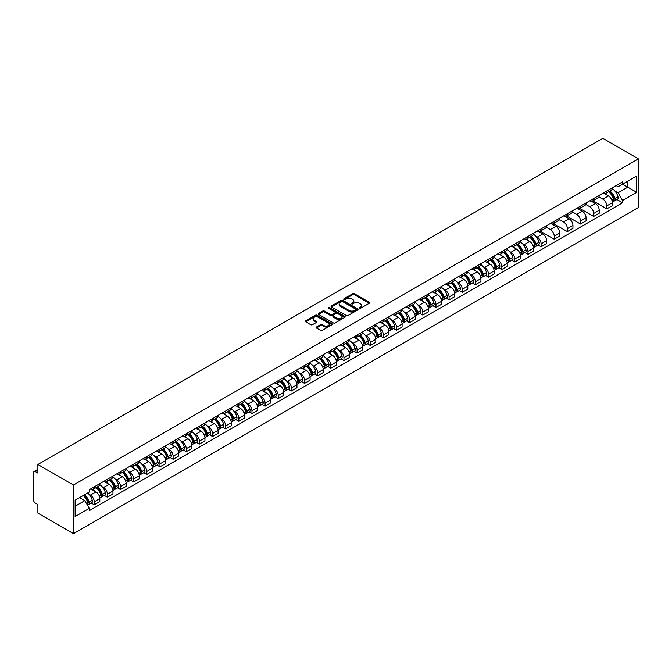 <?xml version="1.0" encoding="UTF-8"?>
<svg xmlns="http://www.w3.org/2000/svg" width="672" height="672" viewBox="0 0 672 672"><rect width="100%" height="100%" fill="white"/><g stroke="black" fill="none" stroke-linecap="round" stroke-linejoin="round"><path stroke-width="1.01" d="M359.318 308.339A0.815 0.47 0 0 0 360.478 308.339L369.264 303.265A1.168 0.672 0 0 0 369.6 302.786A1.168 0.672 0 0 0 369.264 302.308L354.379 293.714A1.168 0.672 0 0 0 352.724 293.714L343.938 298.788A0.815 0.47 0 0 0 345.097 299.46L346.231 298.805A3.746 2.159 0 0 1 351.523 298.805L352.766 299.519A3.746 2.159 0 0 1 353.858 301.048A3.746 2.159 0 0 1 352.766 302.576L351.624 303.232A0.815 0.47 0 0 0 352.783 303.895L353.926 303.24A3.746 2.159 0 0 1 359.218 303.24L360.452 303.954A3.746 2.159 0 0 1 361.553 305.483A3.746 2.159 0 0 1 360.452 307.012L359.318 307.667A0.815 0.47 0 0 0 359.318 308.339L359.318 307.667M316.42 327.037A1.168 0.672 0 0 0 316.075 327.516A1.168 0.672 0 0 0 316.42 327.995L320.594 330.406A1.168 0.672 0 0 0 322.249 330.406L332.01 324.778A1.168 0.672 0 0 0 332.354 324.299A1.168 0.672 0 0 0 332.01 323.82L317.125 315.227A1.168 0.672 0 0 0 315.47 315.227L305.71 320.855A1.168 0.672 0 0 0 305.374 321.334A1.168 0.672 0 0 0 305.71 321.812L310.758 324.727A1.168 0.672 0 0 0 312.413 324.727L316.588 322.316A1.168 0.672 0 0 0 316.932 321.838A1.168 0.672 0 0 0 316.588 321.359L314.084 319.914A3.125 1.806 0 0 1 313.169 318.637A3.125 1.806 0 0 1 315.101 316.974A3.125 1.806 0 0 1 318.511 317.36L328.306 323.022A3.125 1.806 0 0 1 329.221 324.299A3.125 1.806 0 0 1 327.289 325.962A3.125 1.806 0 0 1 323.887 325.576L322.249 324.626A1.168 0.672 0 0 0 320.594 324.626L316.42 327.037L316.42 327.995M73.45 485.033L37.892 464.503L602.851 138.331L638.4 158.861L73.45 485.033L73.45 533.669L638.4 207.497L638.4 158.861M346.315 315.563A1.168 0.672 0 0 0 347.97 315.563L357.722 309.926A1.168 0.672 0 0 0 358.067 309.448A1.168 0.672 0 0 0 357.722 308.969L342.838 300.376A1.168 0.672 0 0 0 341.191 300.376L331.43 306.012A1.168 0.672 0 0 0 331.086 306.491A1.168 0.672 0 0 0 331.43 306.97L346.315 315.563M328.902 308.515A0.815 0.47 0 0 1 329.734 308.633L344.854 317.36L335.11 322.98A1.168 0.672 0 0 1 333.455 322.98L318.57 314.387L318.57 313.438A1.168 0.672 0 0 0 318.226 313.908A1.168 0.672 0 0 0 318.57 314.387M318.57 313.438L322.745 311.027A1.168 0.672 0 0 1 324.4 311.027L330.439 314.513A1.168 0.672 0 0 0 332.094 314.513L334.858 312.908A1.168 0.672 0 0 0 335.202 312.43A1.168 0.672 0 0 0 334.858 311.951L328.574 308.33A0.815 0.47 0 0 1 329.734 307.658L344.87 316.394A1.168 0.672 0 0 1 345.206 316.873A1.168 0.672 0 0 1 344.87 317.352L344.87 316.394M37.892 464.503L37.892 473.113L35.288 471.601A2.386 1.378 -120 0 0 34.096 471.484A2.386 1.378 -120 0 0 33.6 472.576L33.6 500.111A2.386 1.378 -120 0 0 35.288 503.026L37.892 504.538L37.892 513.139L73.45 533.669M606.808 190.957A5.477 3.167 60 0 1 605.674 193.418L611.234 190.21A5.477 3.167 -120 0 0 612.368 187.748M598.92 196.862L602.935 199.181A5.477 3.167 60 0 1 606.808 205.892L612.368 202.684A5.477 3.167 -120 0 0 608.496 195.972L604.514 193.67M612.368 202.684L612.368 205.649L606.808 208.858L592.872 200.81M605.674 193.418A5.477 3.167 60 0 1 602.977 193.175M606.808 205.892L606.808 208.858M593.662 198.551A5.477 3.167 60 0 1 592.528 201.004L598.088 197.795A5.477 3.167 -120 0 0 599.222 195.334M579.726 208.396L593.662 216.443L599.222 213.234L599.222 210.269A5.477 3.167 -120 0 0 595.35 203.557L591.368 201.256M592.528 201.004A5.477 3.167 60 0 1 589.831 200.76M585.774 204.448L589.789 206.766A5.477 3.167 60 0 1 593.662 213.478L593.662 216.443M580.524 206.136A5.477 3.167 60 0 1 579.39 208.597L584.951 205.388A5.477 3.167 -120 0 0 586.085 202.927M566.588 215.989L580.524 224.036L586.085 220.828L586.085 217.854A5.477 3.167 -120 0 0 582.204 211.142L578.231 208.849M579.39 208.597A5.477 3.167 60 0 1 576.694 208.345M572.628 212.033L576.652 214.351A5.477 3.167 60 0 1 580.524 221.063L580.524 224.036M567.378 213.721A5.477 3.167 60 0 1 566.244 216.182L571.805 212.974A5.477 3.167 -120 0 0 572.939 210.512M553.442 223.574L567.378 231.622L572.939 228.413L572.939 225.448A5.477 3.167 -120 0 0 569.066 218.736L565.085 216.434M566.244 216.182A5.477 3.167 60 0 1 563.548 215.939M559.49 219.626L563.506 221.945A5.477 3.167 60 0 1 567.378 228.656L567.378 231.622M554.24 221.306A5.477 3.167 60 0 1 553.106 223.768L558.667 220.559A5.477 3.167 -120 0 0 559.801 218.098M540.296 231.16L554.24 239.207L559.801 235.998L559.801 233.033A5.477 3.167 -120 0 0 555.92 226.321L551.947 224.02M553.106 223.768A5.477 3.167 60 0 1 550.402 223.524M546.344 227.212L550.36 229.53A5.477 3.167 60 0 1 554.24 236.242L554.24 239.207M541.094 228.9A5.477 3.167 60 0 1 539.96 231.361L545.521 228.144A5.477 3.167 -120 0 0 546.655 225.691M538.079 245.053L541.094 246.8L546.655 243.583L546.655 240.618A5.477 3.167 -120 0 0 542.783 233.906L538.801 231.613M539.96 231.361A5.477 3.167 60 0 1 537.264 231.109M535.819 236.309L537.222 237.115A5.477 3.167 60 0 1 541.094 243.827L541.094 246.8M527.957 236.485A5.477 3.167 60 0 1 526.823 238.946L532.375 235.738A5.477 3.167 -120 0 0 533.518 233.276M524.941 252.647L527.957 254.386L533.518 251.177L533.518 248.203A5.477 3.167 -120 0 0 529.637 241.492L525.655 239.198M526.823 238.946A5.477 3.167 60 0 1 524.118 238.694M522.673 243.894L524.076 244.709A5.477 3.167 60 0 1 527.957 251.42L527.957 254.386M514.811 244.07A5.477 3.167 60 0 1 513.677 246.532L519.238 243.323A5.477 3.167 -120 0 0 520.372 240.862M511.795 260.232L514.811 261.971L520.372 258.762L520.372 255.797A5.477 3.167 -120 0 0 516.499 249.085L512.518 246.784M513.677 246.532A5.477 3.167 60 0 1 510.98 246.288M509.536 251.479L510.938 252.294A5.477 3.167 60 0 1 514.811 259.006L514.811 261.971M501.665 251.664A5.477 3.167 60 0 1 500.531 254.117L506.092 250.908A5.477 3.167 -120 0 0 507.226 248.447M498.658 267.817L501.673 269.556L507.226 266.347L507.226 263.382A5.477 3.167 -120 0 0 503.353 256.67L499.372 254.369M500.531 254.117A5.477 3.167 60 0 1 497.834 253.873M496.39 259.073L497.792 259.879A5.477 3.167 60 0 1 501.673 266.591L501.673 269.556M488.527 259.249A5.477 3.167 60 0 1 487.393 261.71L492.954 258.502A5.477 3.167 -120 0 0 494.088 256.04M485.512 275.402L488.527 277.15L494.088 273.941L494.088 270.967A5.477 3.167 -120 0 0 490.216 264.256L486.234 261.962M487.393 261.71A5.477 3.167 60 0 1 484.697 261.458M483.252 266.658L484.655 267.464A5.477 3.167 60 0 1 488.527 274.176L488.527 277.15M475.381 266.834A5.477 3.167 60 0 1 474.247 269.296L479.808 266.087A5.477 3.167 -120 0 0 480.942 263.626M472.366 282.996L475.381 284.735L480.942 281.526L480.942 278.561A5.477 3.167 -120 0 0 477.07 271.849L473.088 269.548M474.247 269.296A5.477 3.167 60 0 1 471.551 269.052M470.106 274.243L471.509 275.058A5.477 3.167 60 0 1 475.381 281.77L475.381 284.735M462.244 274.42A5.477 3.167 60 0 1 461.11 276.881L466.67 273.672A5.477 3.167 -120 0 0 467.804 271.211M459.228 290.581L462.244 292.32L467.804 289.111L467.804 286.146A5.477 3.167 -120 0 0 463.924 279.434L459.95 277.133M461.11 276.881A5.477 3.167 60 0 1 458.413 276.637M456.968 281.837L458.363 282.643A5.477 3.167 60 0 1 462.244 289.355L462.244 292.32M449.098 282.013A5.477 3.167 60 0 1 447.964 284.474L453.524 281.257A5.477 3.167 -120 0 0 454.658 278.804M446.082 298.166L449.098 299.914L454.658 296.696L454.658 293.731A5.477 3.167 -120 0 0 450.786 287.02L446.804 284.726M447.964 284.474A5.477 3.167 60 0 1 445.267 284.222M443.822 289.422L445.225 290.228A5.477 3.167 60 0 1 449.098 296.94L449.098 299.914M435.96 289.598A5.477 3.167 60 0 1 434.826 292.06L440.387 288.851A5.477 3.167 -120 0 0 441.521 286.39M432.944 305.76L435.96 307.499L441.521 304.29L441.521 301.325A5.477 3.167 -120 0 0 437.64 294.605L433.667 292.312M434.826 292.06A5.477 3.167 60 0 1 432.121 291.808M430.676 297.007L432.079 297.822A5.477 3.167 60 0 1 435.96 304.534L435.96 307.499M422.814 297.184A5.477 3.167 60 0 1 421.68 299.645L427.241 296.436A5.477 3.167 -120 0 0 428.375 293.975M419.798 313.345L422.814 315.084L428.375 311.875L428.375 308.91A5.477 3.167 -120 0 0 424.502 302.198L420.521 299.897M421.68 299.645A5.477 3.167 60 0 1 418.984 299.401M417.539 304.601L418.942 305.407A5.477 3.167 60 0 1 422.814 312.119L422.814 315.084M409.676 304.777A5.477 3.167 60 0 1 408.534 307.23L414.095 304.021A5.477 3.167 -120 0 0 415.229 301.56M406.661 320.93L409.676 322.669L415.237 319.46L415.237 316.495A5.477 3.167 -120 0 0 411.356 309.784L407.375 307.482M408.534 307.23A5.477 3.167 60 0 1 405.838 306.986M404.393 312.186L405.796 312.992A5.477 3.167 60 0 1 409.676 319.704L409.676 322.669M396.53 312.362A5.477 3.167 60 0 1 395.396 314.824L400.957 311.615A5.477 3.167 -120 0 0 402.091 309.154M393.515 328.524L396.53 330.263L402.091 327.054L402.091 324.08A5.477 3.167 -120 0 0 398.219 317.369L394.237 315.076M395.396 314.824A5.477 3.167 60 0 1 392.7 314.572M391.255 319.771L392.658 320.578A5.477 3.167 60 0 1 396.53 327.298L396.53 330.263M383.384 319.948A5.477 3.167 60 0 1 382.25 322.409L387.811 319.2A5.477 3.167 -120 0 0 388.945 316.739M380.369 336.109L383.384 337.848L388.945 334.639L388.945 331.674A5.477 3.167 -120 0 0 385.073 324.962L381.091 322.661M382.25 322.409A5.477 3.167 60 0 1 379.554 322.165M378.109 327.356L379.512 328.171A5.477 3.167 60 0 1 383.384 334.883L383.384 337.848M370.247 327.533A5.477 3.167 60 0 1 369.113 329.994L374.674 326.785A5.477 3.167 -120 0 0 375.808 324.324M367.231 343.694L370.247 345.433L375.808 342.224L375.808 339.259A5.477 3.167 -120 0 0 371.927 332.548L367.954 330.246M369.113 329.994A5.477 3.167 60 0 1 366.416 329.75M364.972 334.95L366.374 335.756A5.477 3.167 60 0 1 370.247 342.468L370.247 345.433M357.101 335.126A5.477 3.167 60 0 1 355.967 337.588L361.528 334.37A5.477 3.167 -120 0 0 362.662 331.918M354.085 351.28L357.101 353.027L362.662 349.81L362.662 346.844A5.477 3.167 -120 0 0 358.789 340.133L354.808 337.84M355.967 337.588A5.477 3.167 60 0 1 353.27 337.336M351.826 342.535L353.228 343.342A5.477 3.167 60 0 1 357.101 350.053L357.101 353.027M343.963 342.712A5.477 3.167 60 0 1 342.829 345.173L348.39 341.964A5.477 3.167 -120 0 0 349.524 339.503M340.948 358.873L343.963 360.612L349.524 357.403L349.524 354.438A5.477 3.167 -120 0 0 345.643 347.718L341.67 345.425M342.829 345.173A5.477 3.167 60 0 1 340.124 344.921M338.688 350.12L340.082 350.935A5.477 3.167 60 0 1 343.963 357.647L343.963 360.612M330.817 350.297A5.477 3.167 60 0 1 329.683 352.758L335.244 349.549A5.477 3.167 -120 0 0 336.378 347.088M327.802 366.458L330.817 368.197L336.378 364.988L336.378 362.023A5.477 3.167 -120 0 0 332.506 355.312L328.524 353.01M329.683 352.758A5.477 3.167 60 0 1 326.987 352.514M325.542 357.714L326.945 358.52A5.477 3.167 60 0 1 330.817 365.232L330.817 368.197M317.68 357.89A5.477 3.167 60 0 1 316.546 360.352L322.098 357.134A5.477 3.167 -120 0 0 323.24 354.673M314.664 374.044L317.68 375.791L323.24 372.574L323.24 369.608A5.477 3.167 -120 0 0 319.36 362.897L315.378 360.604M316.546 360.352A5.477 3.167 60 0 1 313.841 360.1M312.396 365.299L313.799 366.106A5.477 3.167 60 0 1 317.68 372.817L317.68 375.791M304.534 365.476A5.477 3.167 60 0 1 303.4 367.937L308.96 364.728A5.477 3.167 -120 0 0 310.094 362.267M301.518 381.637L304.534 383.376L310.094 380.167L310.094 377.194A5.477 3.167 -120 0 0 306.222 370.482L302.24 368.189M303.4 367.937A5.477 3.167 60 0 1 300.703 367.685M299.258 372.884L300.661 373.699A5.477 3.167 60 0 1 304.534 380.411L304.534 383.376M291.388 373.061A5.477 3.167 60 0 1 290.254 375.522L295.814 372.313A5.477 3.167 -120 0 0 296.948 369.852M288.38 389.222L291.396 390.961L296.948 387.752L296.948 384.787A5.477 3.167 -120 0 0 293.076 378.076L289.094 375.774M290.254 375.522A5.477 3.167 60 0 1 287.557 375.278M286.112 380.47L287.515 381.284A5.477 3.167 60 0 1 291.396 387.996L291.396 390.961M278.25 380.654A5.477 3.167 60 0 1 277.116 383.107L282.677 379.898A5.477 3.167 -120 0 0 283.811 377.437M275.234 396.808L278.25 398.546L283.811 395.338L283.811 392.372A5.477 3.167 -120 0 0 279.938 385.661L275.957 383.359M277.116 383.107A5.477 3.167 60 0 1 274.42 382.864M272.975 388.063L274.378 388.87A5.477 3.167 60 0 1 278.25 395.581L278.25 398.546M265.104 388.24A5.477 3.167 60 0 1 263.97 390.701L269.531 387.492A5.477 3.167 -120 0 0 270.665 385.031M262.088 404.393L265.104 406.14L270.665 402.931L270.665 399.958A5.477 3.167 -120 0 0 266.792 393.246L262.811 390.953M263.97 390.701A5.477 3.167 60 0 1 261.274 390.449M259.829 395.648L261.232 396.455A5.477 3.167 60 0 1 265.104 403.166L265.104 406.14M251.966 395.825A5.477 3.167 60 0 1 250.832 398.286L256.393 395.077A5.477 3.167 -120 0 0 257.527 392.616M248.951 411.986L251.966 413.725L257.527 410.516L257.527 407.551A5.477 3.167 -120 0 0 253.646 400.84L249.673 398.538M250.832 398.286A5.477 3.167 60 0 1 248.136 398.042M246.691 403.234L248.086 404.048A5.477 3.167 60 0 1 251.966 410.76L251.966 413.725M238.82 403.41A5.477 3.167 60 0 1 237.686 405.871L243.247 402.662A5.477 3.167 -120 0 0 244.381 400.201M235.805 419.572L238.82 421.31L244.381 418.102L244.381 415.136A5.477 3.167 -120 0 0 240.509 408.425L236.527 406.123M237.686 405.871A5.477 3.167 60 0 1 234.99 405.628M233.545 410.827L234.948 411.634A5.477 3.167 60 0 1 238.82 418.345L238.82 421.31M225.683 411.004A5.477 3.167 60 0 1 224.549 413.465L230.101 410.248A5.477 3.167 -120 0 0 231.244 407.795M222.667 427.157L225.683 428.904L231.244 425.687L231.244 422.722A5.477 3.167 -120 0 0 227.363 416.01L223.381 413.717M224.549 413.465A5.477 3.167 60 0 1 221.844 413.213M220.399 418.412L221.802 419.219A5.477 3.167 60 0 1 225.683 425.93L225.683 428.904M212.537 418.589A5.477 3.167 60 0 1 211.403 421.05L216.964 417.841A5.477 3.167 -120 0 0 218.098 415.38M209.521 434.75L212.537 436.489L218.098 433.28L218.098 430.307A5.477 3.167 -120 0 0 214.225 423.595L210.244 421.302M211.403 421.05A5.477 3.167 60 0 1 208.706 420.798M207.262 425.998L208.664 426.812A5.477 3.167 60 0 1 212.537 433.524L212.537 436.489M199.399 426.174A5.477 3.167 60 0 1 198.257 428.635L203.818 425.426A5.477 3.167 -120 0 0 204.952 422.965M196.384 442.336L199.399 444.074L204.952 440.866L204.952 437.9A5.477 3.167 -120 0 0 201.079 431.189L197.098 428.887M198.257 428.635A5.477 3.167 60 0 1 195.56 428.392M194.116 433.583L195.518 434.398A5.477 3.167 60 0 1 199.399 441.109L199.399 444.074M186.253 433.768A5.477 3.167 60 0 1 185.119 436.22L190.68 433.012A5.477 3.167 -120 0 0 191.814 430.55M183.238 449.921L186.253 451.66L191.814 448.451L191.814 445.486A5.477 3.167 -120 0 0 187.942 438.774L183.96 436.472M185.119 436.22A5.477 3.167 60 0 1 182.423 435.977M180.978 441.176L182.381 441.983A5.477 3.167 60 0 1 186.253 448.694L186.253 451.66M173.107 441.353A5.477 3.167 60 0 1 171.973 443.814L177.534 440.605A5.477 3.167 -120 0 0 178.668 438.144M170.092 457.506L173.107 459.253L178.668 456.044L178.668 453.071A5.477 3.167 -120 0 0 174.796 446.359L170.814 444.066M171.973 443.814A5.477 3.167 60 0 1 169.277 443.562M167.832 448.762L169.235 449.568A5.477 3.167 60 0 1 173.107 456.288L173.107 459.253M159.97 448.938A5.477 3.167 60 0 1 158.836 451.399L164.396 448.19A5.477 3.167 -120 0 0 165.53 445.729M156.954 465.1L159.97 466.838L165.53 463.63L165.53 460.664A5.477 3.167 -120 0 0 161.65 453.953L157.676 451.651M158.836 451.399A5.477 3.167 60 0 1 156.139 451.156M154.694 456.347L156.097 457.162A5.477 3.167 60 0 1 159.97 463.873L159.97 466.838M146.824 456.523A5.477 3.167 60 0 1 145.69 458.984L151.25 455.776A5.477 3.167 -120 0 0 152.384 453.314M143.808 472.685L146.824 474.424L152.384 471.215L152.384 468.25A5.477 3.167 -120 0 0 148.512 461.538L144.53 459.236M145.69 458.984A5.477 3.167 60 0 1 142.993 458.741M141.548 463.94L142.951 464.747A5.477 3.167 60 0 1 146.824 471.458L146.824 474.424M133.686 464.117A5.477 3.167 60 0 1 132.552 466.578L138.113 463.361A5.477 3.167 -120 0 0 139.247 460.908M130.67 480.27L133.686 482.017L139.247 478.8L139.247 475.835A5.477 3.167 -120 0 0 135.366 469.123L131.393 466.83M132.552 466.578A5.477 3.167 60 0 1 129.847 466.326M128.411 471.526L129.805 472.332A5.477 3.167 60 0 1 133.686 479.044L133.686 482.017M120.54 471.702A5.477 3.167 60 0 1 119.406 474.163L124.967 470.954A5.477 3.167 -120 0 0 126.101 468.493M117.524 487.864L120.54 489.602L126.101 486.394L126.101 483.428A5.477 3.167 -120 0 0 122.228 476.708L118.247 474.415M119.406 474.163A5.477 3.167 60 0 1 116.71 473.911M115.265 479.111L116.668 479.926A5.477 3.167 60 0 1 120.54 486.637L120.54 489.602M107.402 479.287A5.477 3.167 60 0 1 106.26 481.748L111.821 478.54A5.477 3.167 -120 0 0 112.963 476.078M104.387 495.449L107.402 497.188L112.963 493.979L112.963 491.014A5.477 3.167 -120 0 0 109.082 484.302L105.101 482M106.26 481.748A5.477 3.167 60 0 1 103.564 481.505M102.119 486.704L103.522 487.511A5.477 3.167 60 0 1 107.402 494.222L107.402 497.188M94.256 486.881A5.477 3.167 60 0 1 93.122 489.334L98.683 486.125A5.477 3.167 -120 0 0 99.817 483.664M91.241 503.034L94.256 504.773L99.817 501.564L99.817 498.599A5.477 3.167 -120 0 0 95.945 491.887L91.963 489.586M93.122 489.334A5.477 3.167 60 0 1 90.426 489.09M88.981 494.29L90.384 495.096A5.477 3.167 60 0 1 94.256 501.808L94.256 504.773M616.115 185.581L618.097 186.724L636.712 175.98L627.782 181.138L627.782 187.169L618.097 192.755L614.67 190.781M75.13 506.234L84.823 500.64L89.284 508.376L75.13 516.55L75.13 500.203L89.284 492.03L89.284 489.745L622.566 181.86L622.566 184.153L636.712 192.318L622.566 200.491L618.097 192.755M636.712 175.98L636.712 192.318M89.284 508.376L89.284 510.661L622.566 202.776L622.566 200.491M84.823 500.64L79.598 497.624M616.938 199.534L622.566 202.776M359.646 308.456L360.452 307.986A3.746 2.159 0 0 0 361.553 306.457L361.553 305.483M353.858 301.048L353.858 302.022A3.746 2.159 0 0 1 352.766 303.542L351.952 304.013M369.264 302.308L369.264 303.265L354.379 294.689A1.168 0.672 0 0 0 352.724 294.689L344.266 299.578M357.722 308.969L357.722 309.926L342.838 301.35A1.168 0.672 0 0 0 341.191 301.35L331.447 306.978M355.656 309.784A0.815 0.47 0 0 0 355.656 309.112L342.594 301.568A0.815 0.47 0 0 0 341.435 301.568L340.234 302.266A3.746 2.159 0 0 0 339.142 303.794A3.746 2.159 0 0 0 340.234 305.315L349.171 310.472A3.746 2.159 0 0 0 354.463 310.472L355.656 309.784L355.656 310.758A0.815 0.47 0 0 0 355.9 310.422L355.9 309.448M339.142 303.794L339.142 304.76A3.746 2.159 0 0 0 340.234 306.289L340.234 305.315M355.656 310.758L354.463 311.447A3.746 2.159 0 0 1 349.171 311.447L340.234 306.289M318.587 314.395L322.745 311.993L322.745 311.027M335.202 312.43L335.202 313.404A1.168 0.672 0 0 1 334.858 313.883L332.094 315.479A1.168 0.672 0 0 1 330.439 315.479L324.4 311.993A1.168 0.672 0 0 0 322.745 311.993M336.697 318.125A3.125 1.806 0 0 0 340.108 318.52A3.125 1.806 0 0 0 342.04 316.848A3.125 1.806 0 0 0 341.124 315.571L337.672 313.58A1.168 0.672 0 0 0 336.017 313.58L333.245 315.176A1.168 0.672 0 0 0 332.909 315.655A1.168 0.672 0 0 0 333.245 316.134L336.697 318.125L336.697 319.099A3.125 1.806 0 0 0 340.108 319.486A3.125 1.806 0 0 0 342.04 317.822L342.04 316.848M332.909 315.655L332.909 316.63A1.168 0.672 0 0 0 333.245 317.108L333.245 316.134M336.697 319.099L333.245 317.108M329.221 324.299L329.221 325.265A3.125 1.806 0 0 1 327.289 326.936A3.125 1.806 0 0 1 323.887 326.55L322.249 325.601A1.168 0.672 0 0 0 320.594 325.601L316.436 328.003M313.169 318.637L313.169 319.612A3.125 1.806 0 0 0 314.084 320.888L314.084 319.914M316.571 322.325L314.084 320.888M332.01 323.82L332.01 324.778L317.125 316.201A1.168 0.672 0 0 0 315.47 316.201L305.726 321.821L305.71 320.855M608.874 191.57A7.51 4.334 60 0 1 608.916 191.587A7.51 4.334 60 0 1 613.855 198.324L613.897 198.484A1.462 0.84 60 0 1 613.67 199.626A1.462 0.84 60 0 1 613.637 199.643M608.546 191.755A9.055 5.225 60 0 1 613.528 199.231L613.57 199.382A3.007 1.739 60 0 1 613.091 201.751L612.343 202.18M613.612 201.079A3.007 1.739 -120 0 0 614.443 200.97A3.007 1.739 -120 0 0 614.914 198.61L614.872 198.45A9.055 5.225 -120 0 0 609.899 190.982M612.251 188.714A9.055 5.225 60 0 1 617.946 196.678L617.988 196.829A3.007 1.739 60 0 1 617.518 199.198L614.443 200.97M605.464 193.528A9.055 5.225 60 0 1 607.354 195.308M611.755 195.325L612.906 195.989M530.023 237.098A7.51 4.334 60 0 1 530.057 237.115A7.51 4.334 60 0 1 534.996 243.852L535.046 244.012A1.462 0.84 60 0 1 534.811 245.154A1.462 0.84 60 0 1 534.778 245.171M529.696 237.283A9.055 5.225 60 0 1 534.668 244.759L534.71 244.91A3.007 1.739 60 0 1 534.24 247.271L533.492 247.708M534.752 246.607A3.007 1.739 -120 0 0 535.584 246.498A3.007 1.739 -120 0 0 536.063 244.138L536.021 243.978A9.055 5.225 -120 0 0 531.04 236.51M533.4 234.234A9.055 5.225 60 0 1 539.095 242.206L539.137 242.357A3.007 1.739 60 0 1 538.658 244.717L535.584 246.498M526.604 239.047A9.055 5.225 60 0 1 528.494 240.836M532.896 240.845L534.055 241.517M516.877 244.684A7.51 4.334 60 0 1 516.919 244.709A7.51 4.334 60 0 1 521.858 251.437L521.9 251.597A1.462 0.84 60 0 1 521.674 252.739A1.462 0.84 60 0 1 521.64 252.756M516.55 244.877A9.055 5.225 60 0 1 521.531 252.344L521.573 252.496A3.007 1.739 60 0 1 521.094 254.864L520.346 255.293M521.615 254.192A3.007 1.739 -120 0 0 522.446 254.083A3.007 1.739 -120 0 0 522.917 251.723L522.875 251.563A9.055 5.225 -120 0 0 517.902 244.096M520.254 241.828A9.055 5.225 60 0 1 525.949 249.791L525.991 249.942A3.007 1.739 60 0 1 525.521 252.311L522.446 254.083M513.467 246.641A9.055 5.225 60 0 1 515.357 248.422M519.758 248.438L520.909 249.102M503.74 252.269A7.51 4.334 60 0 1 503.773 252.294A7.51 4.334 60 0 1 508.712 259.031L508.754 259.182A1.462 0.84 60 0 1 508.528 260.333A1.462 0.84 60 0 1 508.494 260.35M503.412 252.462A9.055 5.225 60 0 1 508.385 259.93L508.427 260.089A3.007 1.739 60 0 1 507.956 262.45L507.209 262.878M508.469 261.786A3.007 1.739 -120 0 0 509.3 261.668A3.007 1.739 -120 0 0 509.779 259.308L509.737 259.157A9.055 5.225 -120 0 0 504.756 251.681M507.116 249.413A9.055 5.225 60 0 1 512.812 257.376L512.854 257.536A3.007 1.739 60 0 1 512.375 259.896L509.3 261.668M500.321 254.226A9.055 5.225 60 0 1 502.211 256.007M506.612 256.024L507.772 256.687M490.594 259.862A7.51 4.334 60 0 1 490.636 259.879A7.51 4.334 60 0 1 495.575 266.616L495.617 266.767A1.462 0.84 60 0 1 495.382 267.918A1.462 0.84 60 0 1 495.356 267.935M490.266 260.047A9.055 5.225 60 0 1 495.239 267.523L495.289 267.674A3.007 1.739 60 0 1 494.81 270.035L494.063 270.472M495.323 269.371A3.007 1.739 -120 0 0 496.163 269.262A3.007 1.739 -120 0 0 496.633 266.893L496.591 266.742A9.055 5.225 -120 0 0 491.618 259.266M493.97 256.998A9.055 5.225 60 0 1 499.666 264.97L499.708 265.121A3.007 1.739 60 0 1 499.237 267.481L496.163 269.262M487.175 261.811A9.055 5.225 60 0 1 489.073 263.6M493.475 263.609L494.626 264.281M477.456 267.448A7.51 4.334 60 0 1 477.49 267.464A7.51 4.334 60 0 1 482.429 274.201L482.471 274.361A1.462 0.84 60 0 1 482.244 275.503A1.462 0.84 60 0 1 482.21 275.52M477.128 267.632A9.055 5.225 60 0 1 482.101 275.108L482.143 275.26A3.007 1.739 60 0 1 481.673 277.628L480.925 278.057M482.185 276.956A3.007 1.739 -120 0 0 483.017 276.847A3.007 1.739 -120 0 0 483.496 274.487L483.445 274.327A9.055 5.225 -120 0 0 478.472 266.86M480.833 264.592A9.055 5.225 60 0 1 486.52 272.555L486.57 272.706A3.007 1.739 60 0 1 486.091 275.075L483.017 276.847M474.037 269.405A9.055 5.225 60 0 1 475.927 271.186M480.329 271.202L481.488 271.866M464.31 275.033A7.51 4.334 60 0 1 464.352 275.058A7.51 4.334 60 0 1 469.291 281.795L469.333 281.946A1.462 0.84 60 0 1 469.098 283.088A1.462 0.84 60 0 1 469.064 283.114M463.982 275.226A9.055 5.225 60 0 1 468.955 282.694L469.006 282.853A3.007 1.739 60 0 1 468.527 285.214L467.779 285.642M469.039 284.55A3.007 1.739 -120 0 0 469.879 284.432A3.007 1.739 -120 0 0 470.35 282.072L470.308 281.912A9.055 5.225 -120 0 0 465.326 274.445M467.687 272.177A9.055 5.225 60 0 1 473.382 280.14L473.424 280.3A3.007 1.739 60 0 1 472.954 282.66L469.879 284.432M460.891 276.99A9.055 5.225 60 0 1 462.781 278.771M467.191 278.788L468.342 279.451M451.164 282.618A7.51 4.334 60 0 1 451.206 282.643A7.51 4.334 60 0 1 456.145 289.38L456.187 289.531A1.462 0.84 60 0 1 455.96 290.682A1.462 0.84 60 0 1 455.927 290.699M450.836 282.811A9.055 5.225 60 0 1 455.818 290.279L455.86 290.438A3.007 1.739 60 0 1 455.381 292.799L454.633 293.236M455.902 292.135A3.007 1.739 -120 0 0 456.733 292.018A3.007 1.739 -120 0 0 457.212 289.657L457.162 289.506A9.055 5.225 -120 0 0 452.189 282.03M454.549 279.762A9.055 5.225 60 0 1 460.236 287.725L460.286 287.885A3.007 1.739 60 0 1 459.808 290.245L456.733 292.018M447.754 284.575A9.055 5.225 60 0 1 449.644 286.364M454.045 286.373L455.196 287.036M438.026 290.212A7.51 4.334 60 0 1 438.06 290.228A7.51 4.334 60 0 1 442.999 296.965L443.05 297.125A1.462 0.84 60 0 1 442.814 298.267A1.462 0.84 60 0 1 442.781 298.284M437.699 290.396A9.055 5.225 60 0 1 442.672 297.872L442.722 298.024A3.007 1.739 60 0 1 442.243 300.384L441.496 300.821M442.756 299.72A3.007 1.739 -120 0 0 443.587 299.611A3.007 1.739 -120 0 0 444.066 297.251L444.024 297.091A9.055 5.225 -120 0 0 439.043 289.624M441.403 287.347A9.055 5.225 60 0 1 447.098 295.319L447.14 295.47A3.007 1.739 60 0 1 446.662 297.83L443.587 299.611M434.608 292.16A9.055 5.225 60 0 1 436.498 293.95M440.899 293.958L442.058 294.63M424.88 297.797A7.51 4.334 60 0 1 424.922 297.822A7.51 4.334 60 0 1 429.862 304.55L429.904 304.71A1.462 0.84 60 0 1 429.677 305.852A1.462 0.84 60 0 1 429.643 305.869M424.553 297.99A9.055 5.225 60 0 1 429.534 305.458L429.576 305.617A3.007 1.739 60 0 1 429.097 307.978L428.35 308.406M429.618 307.314A3.007 1.739 -120 0 0 430.45 307.196A3.007 1.739 -120 0 0 430.92 304.836L430.878 304.676A9.055 5.225 -120 0 0 425.905 297.209M428.266 294.941A9.055 5.225 60 0 1 433.952 302.904L433.994 303.064A3.007 1.739 60 0 1 433.524 305.424L430.45 307.196M421.47 299.754A9.055 5.225 60 0 1 423.36 301.535M427.762 301.552L428.912 302.215M411.743 305.382A7.51 4.334 60 0 1 411.776 305.407A7.51 4.334 60 0 1 416.716 312.144L416.766 312.295A1.462 0.84 60 0 1 416.531 313.446A1.462 0.84 60 0 1 416.497 313.463M411.415 305.575A9.055 5.225 60 0 1 416.388 313.043L416.43 313.202A3.007 1.739 60 0 1 415.96 315.563L415.212 315.991M416.472 314.899A3.007 1.739 -120 0 0 417.304 314.782A3.007 1.739 -120 0 0 417.782 312.421L417.74 312.27A9.055 5.225 -120 0 0 412.759 304.794M415.12 302.526A9.055 5.225 60 0 1 420.815 310.489L420.857 310.649A3.007 1.739 60 0 1 420.378 313.009L417.304 314.782M408.324 307.339A9.055 5.225 60 0 1 410.214 309.128M414.616 309.137L415.775 309.8M398.597 312.976A7.51 4.334 60 0 1 398.639 312.992A7.51 4.334 60 0 1 403.578 319.729L403.62 319.889A1.462 0.84 60 0 1 403.393 321.031A1.462 0.84 60 0 1 403.36 321.048M398.269 313.16A9.055 5.225 60 0 1 403.25 320.636L403.292 320.788A3.007 1.739 60 0 1 402.814 323.148L402.066 323.585M403.326 322.484A3.007 1.739 -120 0 0 404.166 322.375A3.007 1.739 -120 0 0 404.636 320.006L404.594 319.855A9.055 5.225 -120 0 0 399.622 312.388M401.974 310.111A9.055 5.225 60 0 1 407.669 318.083L407.711 318.234A3.007 1.739 60 0 1 407.24 320.594L404.166 322.375M395.186 314.924A9.055 5.225 60 0 1 397.076 316.714M401.478 316.722L402.629 317.394M385.459 320.561A7.51 4.334 60 0 1 385.493 320.578A7.51 4.334 60 0 1 390.432 327.314L390.474 327.474A1.462 0.84 60 0 1 390.247 328.616A1.462 0.84 60 0 1 390.214 328.633M385.132 320.746A9.055 5.225 60 0 1 390.104 328.222L390.146 328.373A3.007 1.739 60 0 1 389.676 330.742L388.928 331.17M390.188 330.07A3.007 1.739 -120 0 0 391.02 329.96A3.007 1.739 -120 0 0 391.499 327.6L391.448 327.44A9.055 5.225 -120 0 0 386.476 319.973M388.836 317.705A9.055 5.225 60 0 1 394.531 325.668L394.573 325.819A3.007 1.739 60 0 1 394.094 328.188L391.02 329.96M382.04 322.518A9.055 5.225 60 0 1 383.93 324.299M388.332 324.316L389.491 324.979M372.313 328.146A7.51 4.334 60 0 1 372.355 328.171A7.51 4.334 60 0 1 377.294 334.908L377.336 335.059A1.462 0.84 60 0 1 377.101 336.21A1.462 0.84 60 0 1 377.068 336.227M371.986 328.339A9.055 5.225 60 0 1 376.958 335.807L377.009 335.966A3.007 1.739 60 0 1 376.53 338.327L375.782 338.755M377.042 337.663A3.007 1.739 -120 0 0 377.882 337.546A3.007 1.739 -120 0 0 378.353 335.185L378.311 335.034A9.055 5.225 -120 0 0 373.338 327.558M375.69 325.29A9.055 5.225 60 0 1 381.385 333.253L381.427 333.413A3.007 1.739 60 0 1 380.957 335.773L377.882 337.546M368.894 330.103A9.055 5.225 60 0 1 370.784 331.884M375.194 331.901L376.345 332.564M359.176 335.731A7.51 4.334 60 0 1 359.209 335.756A7.51 4.334 60 0 1 364.148 342.493L364.19 342.644A1.462 0.84 60 0 1 363.964 343.795A1.462 0.84 60 0 1 363.93 343.812M358.84 335.924A9.055 5.225 60 0 1 363.821 343.392L363.863 343.552A3.007 1.739 60 0 1 363.392 345.912L362.645 346.349M363.905 345.248A3.007 1.739 -120 0 0 364.736 345.139A3.007 1.739 -120 0 0 365.215 342.77L365.165 342.619A9.055 5.225 -120 0 0 360.192 335.143M362.552 332.875A9.055 5.225 60 0 1 368.239 340.838L368.29 340.998A3.007 1.739 60 0 1 367.811 343.358L364.736 345.139M355.757 337.688A9.055 5.225 60 0 1 357.647 339.478M362.048 339.486L363.199 340.158M346.03 343.325A7.51 4.334 60 0 1 346.063 343.342A7.51 4.334 60 0 1 351.002 350.078L351.053 350.238A1.462 0.84 60 0 1 350.818 351.38A1.462 0.84 60 0 1 350.784 351.397M345.702 343.51A9.055 5.225 60 0 1 350.675 350.986L350.725 351.137A3.007 1.739 60 0 1 350.246 353.497L349.499 353.934M350.759 352.834A3.007 1.739 -120 0 0 351.59 352.724A3.007 1.739 -120 0 0 352.069 350.364L352.027 350.204A9.055 5.225 -120 0 0 347.046 342.737M349.406 340.46A9.055 5.225 60 0 1 355.102 348.432L355.144 348.583A3.007 1.739 60 0 1 354.673 350.944L351.59 352.724M342.611 345.274A9.055 5.225 60 0 1 344.501 347.063M348.902 347.071L350.062 347.743M332.884 350.91A7.51 4.334 60 0 1 332.926 350.935A7.51 4.334 60 0 1 337.865 357.664L337.907 357.823A1.462 0.84 60 0 1 337.68 358.966A1.462 0.84 60 0 1 337.646 358.982M332.556 351.103A9.055 5.225 60 0 1 337.537 358.571L337.579 358.73A3.007 1.739 60 0 1 337.1 361.091L336.353 361.519M337.621 360.427A3.007 1.739 -120 0 0 338.453 360.31A3.007 1.739 -120 0 0 338.923 357.949L338.881 357.79A9.055 5.225 -120 0 0 333.908 350.322M336.269 348.054A9.055 5.225 60 0 1 341.956 356.017L342.006 356.177A3.007 1.739 60 0 1 341.527 358.537L338.453 360.31M329.473 352.867A9.055 5.225 60 0 1 331.363 354.648M335.765 354.665L336.916 355.328M319.746 358.495A7.51 4.334 60 0 1 319.78 358.52A7.51 4.334 60 0 1 324.719 365.257L324.769 365.408A1.462 0.84 60 0 1 324.534 366.559A1.462 0.84 60 0 1 324.5 366.576M319.418 358.688A9.055 5.225 60 0 1 324.391 366.156L324.433 366.316A3.007 1.739 60 0 1 323.963 368.676L323.215 369.104M324.475 368.012A3.007 1.739 -120 0 0 325.307 367.895A3.007 1.739 -120 0 0 325.786 365.534L325.744 365.383A9.055 5.225 -120 0 0 320.762 357.907M323.123 355.639A9.055 5.225 60 0 1 328.818 363.602L328.86 363.762A3.007 1.739 60 0 1 328.381 366.122L325.307 367.895M316.327 360.452A9.055 5.225 60 0 1 318.217 362.242M322.619 362.25L323.778 362.914M306.6 366.089A7.51 4.334 60 0 1 306.642 366.106A7.51 4.334 60 0 1 311.581 372.842L311.623 373.002A1.462 0.84 60 0 1 311.396 374.144A1.462 0.84 60 0 1 311.363 374.161M306.272 366.274A9.055 5.225 60 0 1 311.254 373.75L311.296 373.901A3.007 1.739 60 0 1 310.817 376.261L310.069 376.698M311.338 375.598A3.007 1.739 -120 0 0 312.169 375.488A3.007 1.739 -120 0 0 312.64 373.12L312.598 372.968A9.055 5.225 -120 0 0 307.625 365.501M309.977 363.224A9.055 5.225 60 0 1 315.672 371.196L315.714 371.347A3.007 1.739 60 0 1 315.244 373.708L312.169 375.488M303.19 368.038A9.055 5.225 60 0 1 305.08 369.827M309.481 369.835L310.632 370.507M293.462 373.674A7.51 4.334 60 0 1 293.496 373.699A7.51 4.334 60 0 1 298.435 380.428L298.477 380.587A1.462 0.84 60 0 1 298.25 381.73A1.462 0.84 60 0 1 298.217 381.746M293.135 373.867A9.055 5.225 60 0 1 298.108 381.335L298.15 381.486A3.007 1.739 60 0 1 297.679 383.855L296.932 384.283M298.192 383.183A3.007 1.739 -120 0 0 299.023 383.074A3.007 1.739 -120 0 0 299.502 380.713L299.46 380.554A9.055 5.225 -120 0 0 294.479 373.086M296.839 370.818A9.055 5.225 60 0 1 302.534 378.781L302.576 378.932A3.007 1.739 60 0 1 302.098 381.301L299.023 383.074M290.044 375.631A9.055 5.225 60 0 1 291.934 377.412M296.335 377.429L297.494 378.092M280.316 381.259A7.51 4.334 60 0 1 280.358 381.284A7.51 4.334 60 0 1 285.298 388.021L285.34 388.172A1.462 0.84 60 0 1 285.104 389.323A1.462 0.84 60 0 1 285.079 389.34M279.989 381.452A9.055 5.225 60 0 1 284.962 388.92L285.012 389.08A3.007 1.739 60 0 1 284.533 391.44L283.786 391.868M285.046 390.776A3.007 1.739 -120 0 0 285.886 390.659A3.007 1.739 -120 0 0 286.356 388.298L286.314 388.147A9.055 5.225 -120 0 0 281.341 380.671M283.693 378.403A9.055 5.225 60 0 1 289.388 386.366L289.43 386.526A3.007 1.739 60 0 1 288.96 388.886L285.886 390.659M276.898 383.216A9.055 5.225 60 0 1 278.796 384.997M283.198 385.014L284.348 385.678M267.179 388.853A7.51 4.334 60 0 1 267.212 388.87A7.51 4.334 60 0 1 272.152 395.606L272.194 395.758A1.462 0.84 60 0 1 271.967 396.908A1.462 0.84 60 0 1 271.933 396.925M266.851 389.038A9.055 5.225 60 0 1 271.824 396.505L271.866 396.665A3.007 1.739 60 0 1 271.396 399.025L270.648 399.462M271.908 398.362A3.007 1.739 -120 0 0 272.74 398.252A3.007 1.739 -120 0 0 273.218 395.884L273.168 395.732A9.055 5.225 -120 0 0 268.195 388.256M270.556 385.988A9.055 5.225 60 0 1 276.242 393.952L276.293 394.111A3.007 1.739 60 0 1 275.814 396.472L272.74 398.252M263.76 390.802A9.055 5.225 60 0 1 265.65 392.591M270.052 392.599L271.211 393.271M254.033 396.438A7.51 4.334 60 0 1 254.075 396.455A7.51 4.334 60 0 1 259.006 403.192L259.056 403.351A1.462 0.84 60 0 1 258.821 404.494A1.462 0.84 60 0 1 258.787 404.51M253.705 396.623A9.055 5.225 60 0 1 258.678 404.099L258.728 404.25A3.007 1.739 60 0 1 258.25 406.619L257.502 407.047M258.762 405.947A3.007 1.739 -120 0 0 259.602 405.838A3.007 1.739 -120 0 0 260.072 403.477L260.03 403.318A9.055 5.225 -120 0 0 255.049 395.85M257.41 393.574A9.055 5.225 60 0 1 263.105 401.545L263.147 401.696A3.007 1.739 60 0 1 262.676 404.065L259.602 405.838M250.614 398.395A9.055 5.225 60 0 1 252.504 400.176M256.914 400.193L258.065 400.856M240.887 404.023A7.51 4.334 60 0 1 240.929 404.048A7.51 4.334 60 0 1 245.868 410.785L245.91 410.936A1.462 0.84 60 0 1 245.683 412.079A1.462 0.84 60 0 1 245.65 412.104M240.559 404.216A9.055 5.225 60 0 1 245.54 411.684L245.582 411.844A3.007 1.739 60 0 1 245.104 414.204L244.356 414.632M245.624 413.54A3.007 1.739 -120 0 0 246.456 413.423A3.007 1.739 -120 0 0 246.935 411.062L246.884 410.903A9.055 5.225 -120 0 0 241.912 403.435M244.272 401.167A9.055 5.225 60 0 1 249.959 409.13L250.009 409.29A3.007 1.739 60 0 1 249.53 411.65L246.456 413.423M237.476 405.98A9.055 5.225 60 0 1 239.366 407.761M243.768 407.778L244.919 408.442M227.749 411.608A7.51 4.334 60 0 1 227.783 411.634A7.51 4.334 60 0 1 232.722 418.37L232.772 418.522A1.462 0.84 60 0 1 232.537 419.672A1.462 0.84 60 0 1 232.504 419.689M227.422 411.802A9.055 5.225 60 0 1 232.394 419.269L232.436 419.429A3.007 1.739 60 0 1 231.966 421.789L231.218 422.218M232.478 421.126A3.007 1.739 -120 0 0 233.31 421.008A3.007 1.739 -120 0 0 233.789 418.648L233.747 418.496A9.055 5.225 -120 0 0 228.766 411.02M231.126 408.752A9.055 5.225 60 0 1 236.821 416.716L236.863 416.875A3.007 1.739 60 0 1 236.384 419.236L233.31 421.008M224.33 413.566A9.055 5.225 60 0 1 226.22 415.355M230.622 415.363L231.781 416.027M214.603 419.202A7.51 4.334 60 0 1 214.645 419.219A7.51 4.334 60 0 1 219.584 425.956L219.626 426.115A1.462 0.84 60 0 1 219.4 427.258A1.462 0.84 60 0 1 219.366 427.274M214.276 419.387A9.055 5.225 60 0 1 219.257 426.863L219.299 427.014A3.007 1.739 60 0 1 218.82 429.374L218.072 429.811M219.341 428.711A3.007 1.739 -120 0 0 220.172 428.602A3.007 1.739 -120 0 0 220.643 426.241L220.601 426.082A9.055 5.225 -120 0 0 215.628 418.614M217.988 416.338A9.055 5.225 60 0 1 223.675 424.309L223.717 424.46A3.007 1.739 60 0 1 223.247 426.821L220.172 428.602M211.193 421.151A9.055 5.225 60 0 1 213.083 422.94M217.484 422.948L218.635 423.62M201.466 426.787A7.51 4.334 60 0 1 201.499 426.812A7.51 4.334 60 0 1 206.438 433.541L206.489 433.7A1.462 0.84 60 0 1 206.254 434.843A1.462 0.84 60 0 1 206.22 434.86M201.138 426.98A9.055 5.225 60 0 1 206.111 434.448L206.153 434.599A3.007 1.739 60 0 1 205.682 436.968L204.935 437.396M206.195 436.296A3.007 1.739 -120 0 0 207.026 436.187A3.007 1.739 -120 0 0 207.505 433.826L207.463 433.667A9.055 5.225 -120 0 0 202.482 426.199M204.842 423.931A9.055 5.225 60 0 1 210.538 431.894L210.58 432.046A3.007 1.739 60 0 1 210.101 434.414L207.026 436.187M198.047 428.744A9.055 5.225 60 0 1 199.937 430.525M204.338 430.542L205.498 431.206M188.32 434.372A7.51 4.334 60 0 1 188.362 434.398A7.51 4.334 60 0 1 193.301 441.134L193.343 441.286A1.462 0.84 60 0 1 193.116 442.436A1.462 0.84 60 0 1 193.082 442.453M187.992 434.566A9.055 5.225 60 0 1 192.973 442.033L193.015 442.193A3.007 1.739 60 0 1 192.536 444.553L191.789 444.982M193.049 443.89A3.007 1.739 -120 0 0 193.889 443.772A3.007 1.739 -120 0 0 194.359 441.412L194.317 441.26A9.055 5.225 -120 0 0 189.344 433.784M191.696 431.516A9.055 5.225 60 0 1 197.392 439.48L197.434 439.639A3.007 1.739 60 0 1 196.963 442L193.889 443.772M184.901 436.33A9.055 5.225 60 0 1 186.799 438.11M191.201 438.127L192.352 438.791M175.182 441.966A7.51 4.334 60 0 1 175.216 441.983A7.51 4.334 60 0 1 180.155 448.72L180.197 448.879A1.462 0.84 60 0 1 179.97 450.022A1.462 0.84 60 0 1 179.936 450.038M174.854 442.151A9.055 5.225 60 0 1 179.827 449.627L179.869 449.778A3.007 1.739 60 0 1 179.399 452.138L178.651 452.575M179.911 451.475A3.007 1.739 -120 0 0 180.743 451.366A3.007 1.739 -120 0 0 181.222 448.997L181.171 448.846A9.055 5.225 -120 0 0 176.198 441.37M178.559 439.102A9.055 5.225 60 0 1 184.254 447.073L184.296 447.224A3.007 1.739 60 0 1 183.817 449.585L180.743 451.366M171.763 443.915A9.055 5.225 60 0 1 173.653 445.704M178.055 445.712L179.214 446.384M162.036 449.551A7.51 4.334 60 0 1 162.078 449.568A7.51 4.334 60 0 1 167.017 456.305L167.059 456.464A1.462 0.84 60 0 1 166.824 457.607A1.462 0.84 60 0 1 166.79 457.624M161.708 449.736A9.055 5.225 60 0 1 166.681 457.212L166.732 457.363A3.007 1.739 60 0 1 166.253 459.732L165.505 460.16M166.765 459.06A3.007 1.739 -120 0 0 167.605 458.951A3.007 1.739 -120 0 0 168.076 456.59L168.034 456.431A9.055 5.225 -120 0 0 163.052 448.963M165.413 446.695A9.055 5.225 60 0 1 171.108 454.658L171.15 454.81A3.007 1.739 60 0 1 170.68 457.178L167.605 458.951M158.617 451.508A9.055 5.225 60 0 1 160.507 453.289M164.917 453.306L166.068 453.97M148.898 457.136A7.51 4.334 60 0 1 148.932 457.162A7.51 4.334 60 0 1 153.871 463.898L153.913 464.05A1.462 0.84 60 0 1 153.686 465.2A1.462 0.84 60 0 1 153.653 465.217M148.562 457.33A9.055 5.225 60 0 1 153.544 464.797L153.586 464.957A3.007 1.739 60 0 1 153.115 467.317L152.359 467.746M153.628 466.654A3.007 1.739 -120 0 0 154.459 466.536A3.007 1.739 -120 0 0 154.938 464.176L154.888 464.016A9.055 5.225 -120 0 0 149.915 456.548M152.275 454.28A9.055 5.225 60 0 1 157.962 462.244L158.012 462.403A3.007 1.739 60 0 1 157.534 464.764L154.459 466.536M145.48 459.094A9.055 5.225 60 0 1 147.37 460.874M151.771 460.891L152.922 461.555M135.752 464.722A7.51 4.334 60 0 1 135.786 464.747A7.51 4.334 60 0 1 140.725 471.484L140.776 471.635A1.462 0.84 60 0 1 140.54 472.786A1.462 0.84 60 0 1 140.507 472.802M135.425 464.915A9.055 5.225 60 0 1 140.398 472.382L140.448 472.542A3.007 1.739 60 0 1 139.969 474.902L139.222 475.339M140.482 474.239A3.007 1.739 -120 0 0 141.313 474.121A3.007 1.739 -120 0 0 141.792 471.761L141.75 471.61A9.055 5.225 -120 0 0 136.769 464.134M139.129 461.866A9.055 5.225 60 0 1 144.824 469.829L144.866 469.988A3.007 1.739 60 0 1 144.396 472.349L141.313 474.121M132.334 466.679A9.055 5.225 60 0 1 134.224 468.468M138.625 468.476L139.784 469.14M122.606 472.315A7.51 4.334 60 0 1 122.648 472.332A7.51 4.334 60 0 1 127.588 479.069L127.63 479.228A1.462 0.84 60 0 1 127.403 480.371A1.462 0.84 60 0 1 127.369 480.388M122.279 472.5A9.055 5.225 60 0 1 127.26 479.976L127.302 480.127A3.007 1.739 60 0 1 126.823 482.488L126.076 482.924M127.344 481.824A3.007 1.739 -120 0 0 128.176 481.715A3.007 1.739 -120 0 0 128.646 479.354L128.604 479.195A9.055 5.225 -120 0 0 123.631 471.727M125.992 469.451A9.055 5.225 60 0 1 131.678 477.422L131.729 477.574A3.007 1.739 60 0 1 131.25 479.934L128.176 481.715M119.196 474.264A9.055 5.225 60 0 1 121.086 476.053M125.488 476.062L126.638 476.734M109.469 479.9A7.51 4.334 60 0 1 109.502 479.926A7.51 4.334 60 0 1 114.442 486.654L114.492 486.814A1.462 0.84 60 0 1 114.257 487.956A1.462 0.84 60 0 1 114.223 487.973M109.141 480.094A9.055 5.225 60 0 1 114.114 487.561L114.156 487.721A3.007 1.739 60 0 1 113.686 490.081L112.938 490.51M114.198 489.418A3.007 1.739 -120 0 0 115.03 489.3A3.007 1.739 -120 0 0 115.508 486.94L115.466 486.78A9.055 5.225 -120 0 0 110.485 479.312M112.846 477.044A9.055 5.225 60 0 1 118.541 485.008L118.583 485.167A3.007 1.739 60 0 1 118.104 487.528L115.03 489.3M106.05 481.858A9.055 5.225 60 0 1 107.94 483.638M112.342 483.655L113.501 484.319M96.323 487.486A7.51 4.334 60 0 1 96.365 487.511A7.51 4.334 60 0 1 101.304 494.248L101.346 494.399A1.462 0.84 60 0 1 101.119 495.55A1.462 0.84 60 0 1 101.086 495.566M95.995 487.679A9.055 5.225 60 0 1 100.976 495.146L101.018 495.306A3.007 1.739 60 0 1 100.54 497.666L99.792 498.095M101.06 497.003A3.007 1.739 -120 0 0 101.892 496.885A3.007 1.739 -120 0 0 102.362 494.525L102.32 494.374A9.055 5.225 -120 0 0 97.348 486.898M99.7 484.63A9.055 5.225 60 0 1 105.395 492.593L105.437 492.752A3.007 1.739 60 0 1 104.966 495.113L101.892 496.885M92.912 489.443A9.055 5.225 60 0 1 94.802 491.232M99.204 491.24L100.355 491.904M83.588 495.323A7.51 4.334 60 0 1 88.158 501.833L88.2 501.992A1.462 0.84 60 0 1 87.973 503.135A1.462 0.84 60 0 1 87.94 503.152M83.21 495.541A9.055 5.225 60 0 1 87.83 502.74L87.872 502.891A3.007 1.739 60 0 1 87.461 505.218M87.914 504.588A3.007 1.739 -120 0 0 88.746 504.479A3.007 1.739 -120 0 0 89.225 502.11L89.174 501.959A9.055 5.225 -120 0 0 84.554 494.768M87.629 492.988A9.055 5.225 60 0 1 92.257 500.186L92.299 500.338A3.007 1.739 60 0 1 91.82 502.698L88.746 504.479M80.128 497.322A9.055 5.225 60 0 1 81.656 498.817M86.058 498.826L87.217 499.498M107.402 494.222L112.963 491.014M120.54 486.637L126.101 483.428M133.686 479.044L139.247 475.835M146.824 471.458L152.384 468.25M159.97 463.873L165.53 460.664M173.107 456.288L178.668 453.071M186.253 448.694L191.814 445.486M199.399 441.109L204.952 437.9M212.537 433.524L218.098 430.307M225.683 425.93L231.244 422.722M238.82 418.345L244.381 415.136M251.966 410.76L257.527 407.551M265.104 403.166L270.665 399.958M278.25 395.581L283.811 392.372M291.396 387.996L296.948 384.787M304.534 380.411L310.094 377.194M317.68 372.817L323.24 369.608M330.817 365.232L336.378 362.023M343.963 357.647L349.524 354.438M357.101 350.053L362.662 346.844M370.247 342.468L375.808 339.259M383.384 334.883L388.945 331.674M396.53 327.298L402.091 324.08M409.676 319.704L415.237 316.495M422.814 312.119L428.375 308.91M435.96 304.534L441.521 301.325M449.098 296.94L454.658 293.731M462.244 289.355L467.804 286.146M475.381 281.77L480.942 278.561M488.527 274.176L494.088 270.967M501.673 266.591L507.226 263.382M514.811 259.006L520.372 255.797M527.957 251.42L533.518 248.203M541.094 243.827L546.655 240.618M554.24 236.242L559.801 233.033M567.378 228.656L572.939 225.448M580.524 221.063L586.085 217.854M593.662 213.478L599.222 210.269M94.256 501.808L99.817 498.599M90.384 495.096L95.945 491.887M103.522 487.511L109.082 484.302M116.668 479.926L122.228 476.708M129.805 472.332L135.366 469.123M142.951 464.747L148.512 461.538M156.097 457.162L161.65 453.953M169.235 449.568L174.796 446.359M182.381 441.983L187.942 438.774M195.518 434.398L201.079 431.189M208.664 426.812L214.225 423.595M221.802 419.219L227.363 416.01M234.948 411.634L240.509 408.425M248.086 404.048L253.646 400.84M261.232 396.455L266.792 393.246M274.378 388.87L279.938 385.661M287.515 381.284L293.076 378.076M300.661 373.699L306.222 370.482M313.799 366.106L319.36 362.897M326.945 358.52L332.506 355.312M340.082 350.935L345.643 347.718M353.228 343.342L358.789 340.133M366.374 335.756L371.927 332.548M379.512 328.171L385.073 324.962M392.658 320.578L398.219 317.369M405.796 312.992L411.356 309.784M418.942 305.407L424.502 302.198M432.079 297.822L437.64 294.605M445.225 290.228L450.786 287.02M458.363 282.643L463.924 279.434M471.509 275.058L477.07 271.849M484.655 267.464L490.216 264.256M497.792 259.879L503.353 256.67M510.938 252.294L516.499 249.085M524.076 244.709L529.637 241.492M537.222 237.115L542.783 233.906M550.36 229.53L555.92 226.321M563.506 221.945L569.066 218.736M576.652 214.351L582.204 211.142M589.789 206.766L595.35 203.557M602.935 199.181L608.496 195.972M37.892 470.098L35.288 471.601M360.452 307.986L360.452 307.012M351.624 303.895L351.624 303.232M352.766 303.542L352.766 302.576M343.938 299.46L343.938 298.788M352.724 294.689L352.724 293.714M354.379 294.689L354.379 293.714M331.43 306.97L331.43 306.012M341.191 301.35L341.191 300.376M342.838 301.35L342.838 300.376M349.171 311.447L349.171 310.472M354.463 311.447L354.463 310.472M324.4 311.993L324.4 311.027M330.439 315.479L330.439 314.513M332.094 315.479L332.094 314.513M334.858 313.883L334.858 312.908M329.734 308.633L329.734 307.658M320.594 325.601L320.594 324.626M322.249 325.601L322.249 324.626M323.887 326.55L323.887 325.576M316.588 322.316L316.588 321.359M315.47 316.201L315.47 315.227M317.125 316.201L317.125 315.227M611.923 200.34L613.57 199.382M614.914 198.61L617.988 196.829M614.872 198.45L617.946 196.678M613.519 199.223L613.973 198.962M611.864 200.189L613.528 199.231M533.064 245.86L534.71 244.91M536.063 244.138L539.137 242.357M536.021 243.978L539.095 242.206M534.668 244.742L535.114 244.482M533.014 245.717L534.668 244.759M519.926 253.453L521.573 252.496M522.917 251.723L525.991 249.942M522.875 251.563L525.949 249.791M519.868 253.302L521.976 252.076M506.78 261.038L508.427 260.089M509.779 259.308L512.854 257.536M509.737 259.157L512.812 257.376M506.73 260.887L508.83 259.661M493.643 268.624L495.289 267.674M496.633 266.893L499.708 265.121M496.591 266.742L499.666 264.97M495.239 267.506L495.684 267.246M493.584 268.472L495.239 267.523M480.497 276.217L482.143 275.26M483.496 274.487L486.57 272.706M483.445 274.327L486.52 272.555M480.446 276.066L482.546 274.84M467.359 283.802L469.006 282.853M470.35 282.072L473.424 280.3M470.308 281.912L473.382 280.14M467.3 283.651L469.4 282.425M454.213 291.388L455.86 290.438M457.212 289.657L460.286 287.885M457.162 289.506L460.236 287.725M454.154 291.236L456.263 290.01M441.067 298.973L442.722 298.024M444.066 297.251L447.14 295.47M444.024 297.091L447.098 295.319M441.017 298.83L443.117 297.604M427.93 306.566L429.576 305.617M430.92 304.836L433.994 303.064M430.878 304.676L433.952 302.904M427.871 306.415L429.979 305.189M414.784 314.152L416.43 313.202M417.782 312.421L420.857 310.649M417.74 312.27L420.815 310.489M414.733 314L416.833 312.774M401.646 321.737L403.292 320.788M404.636 320.006L407.711 318.234M404.594 319.855L407.669 318.083M401.587 321.594L403.696 320.359M388.5 329.33L390.146 328.373M391.499 327.6L394.573 325.819M391.448 327.44L394.531 325.668M388.45 329.179L390.55 327.953M375.362 336.916L377.009 335.966M378.353 335.185L381.427 333.413M378.311 335.034L381.385 333.253M375.304 336.764L377.404 335.538M362.216 344.501L363.863 343.552M365.215 342.77L368.29 340.998M365.165 342.619L368.239 340.838M362.158 344.35L364.266 343.123M349.07 352.086L350.725 351.137M352.069 350.364L355.144 348.583M352.027 350.204L355.102 348.432M350.675 350.969L351.12 350.717M349.02 351.943L350.675 350.986M335.933 359.68L337.579 358.73M338.923 357.949L342.006 356.177M338.881 357.79L341.956 356.017M337.529 358.562L337.982 358.302M335.874 359.528L337.537 358.571M322.787 367.265L324.433 366.316M325.786 365.534L328.86 363.762M325.744 365.383L328.818 363.602M322.736 367.114L324.836 365.887M309.649 374.85L311.296 373.901M312.64 373.12L315.714 371.347M312.598 372.968L315.672 371.196M311.245 373.733L311.699 373.472M309.59 374.707L311.254 373.75M296.503 382.444L298.15 381.486M299.502 380.713L302.576 378.932M299.46 380.554L302.534 378.781M296.453 382.292L298.553 381.066M283.366 390.029L285.012 389.08M286.356 388.298L289.43 386.526M286.314 388.147L289.388 386.366M283.307 389.878L285.407 388.651M270.22 397.614L271.866 396.665M273.218 395.884L276.293 394.111M273.168 395.732L276.242 393.952M271.824 396.497L272.269 396.236M270.169 397.463L271.824 396.505M257.082 405.208L258.728 404.25M260.072 403.477L263.147 401.696M260.03 403.318L263.105 401.545M257.023 405.056L259.123 403.83M243.936 412.793L245.582 411.844M246.935 411.062L250.009 409.29M246.884 410.903L249.959 409.13M243.877 412.642L245.986 411.415M230.79 420.378L232.436 419.429M233.789 418.648L236.863 416.875M233.747 418.496L236.821 416.716M232.394 419.261L232.84 419M230.74 420.227L232.394 419.269M217.652 427.963L219.299 427.014M220.643 426.241L223.717 424.46M220.601 426.082L223.675 424.309M217.594 427.82L219.702 426.594M204.506 435.557L206.153 434.599M207.505 433.826L210.58 432.046M207.463 433.667L210.538 431.894M204.456 435.406L206.556 434.179M191.369 443.142L193.015 442.193M194.359 441.412L197.434 439.639M194.317 441.26L197.392 439.48M192.965 442.025L193.41 441.764M191.31 442.991L192.973 442.033M178.223 450.727L179.869 449.778M181.222 448.997L184.296 447.224M181.171 448.846L184.254 447.073M178.172 450.584L180.272 449.35M165.085 458.321L166.732 457.363M168.076 456.59L171.15 454.81M168.034 456.431L171.108 454.658M165.026 458.17L167.126 456.943M151.939 465.906L153.586 464.957M154.938 464.176L158.012 462.403M154.888 464.016L157.962 462.244M153.535 464.789L153.989 464.528M151.88 465.755L153.544 464.797M138.793 473.491L140.448 472.542M141.792 471.761L144.866 469.988M141.75 471.61L144.824 469.829M138.743 473.34L140.843 472.114M125.656 481.076L127.302 480.127M128.646 479.354L131.729 477.574M128.604 479.195L131.678 477.422M125.597 480.934L127.705 479.707M112.51 488.67L114.156 487.721M115.508 486.94L118.583 485.167M115.466 486.78L118.541 485.008M114.114 487.553L114.559 487.292M112.459 488.519L114.114 487.561M99.372 496.255L101.018 495.306M102.362 494.525L105.437 492.752M102.32 494.374L105.395 492.593M99.313 496.104L101.422 494.878M86.562 503.656L87.872 502.891M89.225 502.11L92.299 500.338M89.174 501.959L92.257 500.186M86.478 503.513L88.276 502.463M34.096 471.484L37.892 469.291"/></g></svg>
